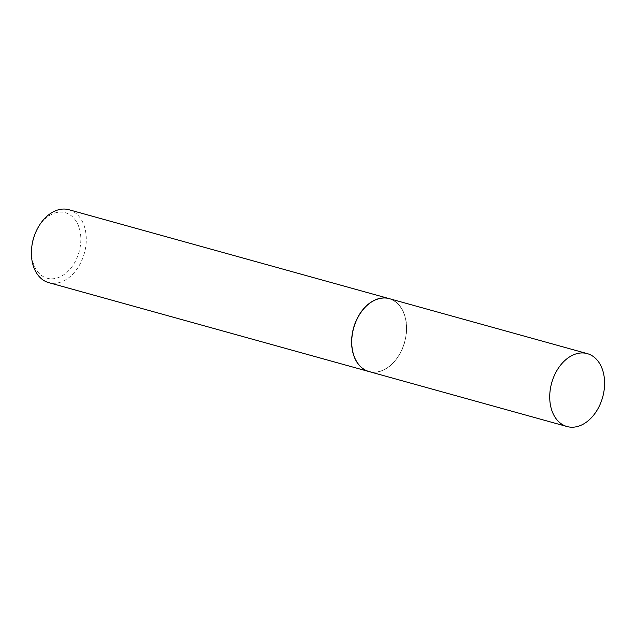 <?xml version="1.0" encoding="UTF-8"?>
<svg xmlns="http://www.w3.org/2000/svg" width="636" height="636" viewBox="0 0 636 636"><rect width="100%" height="100%" fill="white"/><g stroke="black" fill="none" stroke-linecap="round" stroke-linejoin="round"><path stroke-width="0.48" stroke-dasharray="3.18 2.39" d="M389.312 298.658A37.834 26.473 -74.5 0 1 406.229 334.6A37.834 26.473 -74.5 0 1 369.063 371.575M389.24 298.642A37.834 26.473 -74.5 0 1 406.094 334.56A37.834 26.473 -74.5 0 1 406.086 334.631A37.643 26.338 -74.5 0 1 406.078 334.671A37.643 26.338 -74.5 0 1 402 349.363A37.643 26.338 -74.5 0 1 369.142 371.4A37.643 26.338 -74.5 0 1 352.288 335.641A37.643 26.338 -74.5 0 1 383.858 298.173A37.643 26.338 -74.5 0 1 406.086 334.6A37.834 26.473 -74.5 0 1 401.984 349.403A37.834 26.473 -74.5 0 1 368.999 371.559M68.958 209.729A37.834 26.473 -74.5 0 1 85.876 245.663A37.834 26.473 -74.5 0 1 48.718 282.638M35.592 232.585A33.994 23.786 -74.5 0 1 65.262 212.686A33.994 23.786 -74.5 0 1 80.486 244.979A33.994 23.786 -74.5 0 1 51.977 278.814A33.994 23.786 -74.5 0 1 31.903 245.917"/><path stroke-width="0.95" d="M550.124 390.607A37.834 26.473 -74.5 0 1 587.282 353.624A37.834 26.473 -74.5 0 1 604.2 389.558A37.834 26.473 -74.5 0 1 567.042 426.541A37.834 26.473 -74.5 0 1 550.124 390.607M567.042 426.541L369.063 371.575A37.834 26.473 -74.5 0 1 352.145 335.641A37.834 26.473 -74.5 0 1 389.312 298.658L587.282 353.624M368.999 371.559A37.834 26.473 -74.5 0 1 368.936 371.543A37.834 26.473 -74.5 0 1 352.018 335.609A37.834 26.473 -74.5 0 1 389.176 298.626A37.834 26.473 -74.5 0 1 389.24 298.642M368.936 371.543L48.718 282.638A37.834 26.473 -74.5 0 1 31.8 246.704A37.834 26.473 -74.5 0 1 31.808 246.633A37.834 26.473 -74.5 0 1 35.91 231.862A37.834 26.473 -74.5 0 1 68.958 209.729L389.176 298.626M31.903 245.917A33.994 23.786 -74.5 0 1 31.911 245.854A33.994 23.786 -74.5 0 1 35.592 232.585L35.91 231.862M31.911 245.854L31.808 246.633"/></g></svg>
